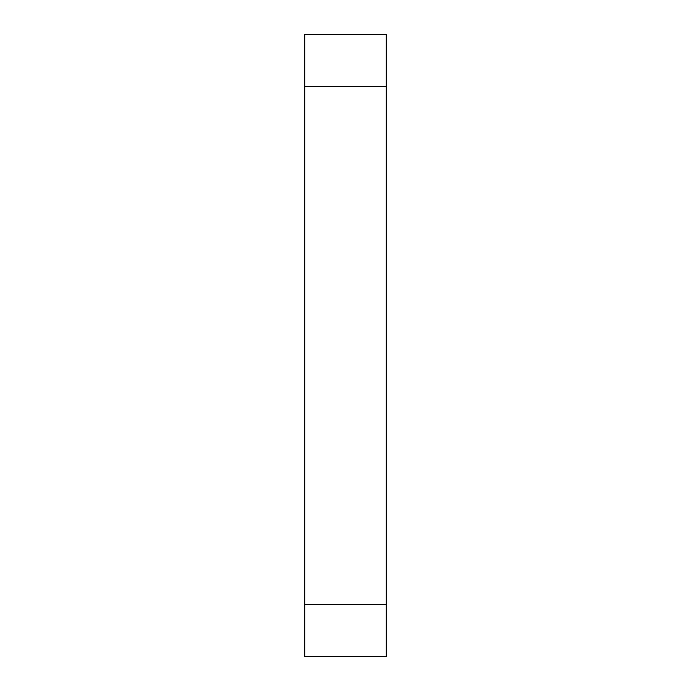 <?xml version="1.0" encoding="UTF-8"?>
<svg xmlns="http://www.w3.org/2000/svg" width="691" height="691" viewBox="0 0 691 691"><rect width="100%" height="100%" fill="white"/><g stroke="black" fill="none" stroke-linecap="round" stroke-linejoin="round"><path stroke-width="1.04" d="M386.304 86.375L386.304 604.625L304.696 604.625L304.696 34.55L386.304 34.55L386.304 86.375L304.696 86.375M304.696 604.625L304.696 656.45L386.304 656.45L386.304 604.625"/></g></svg>
